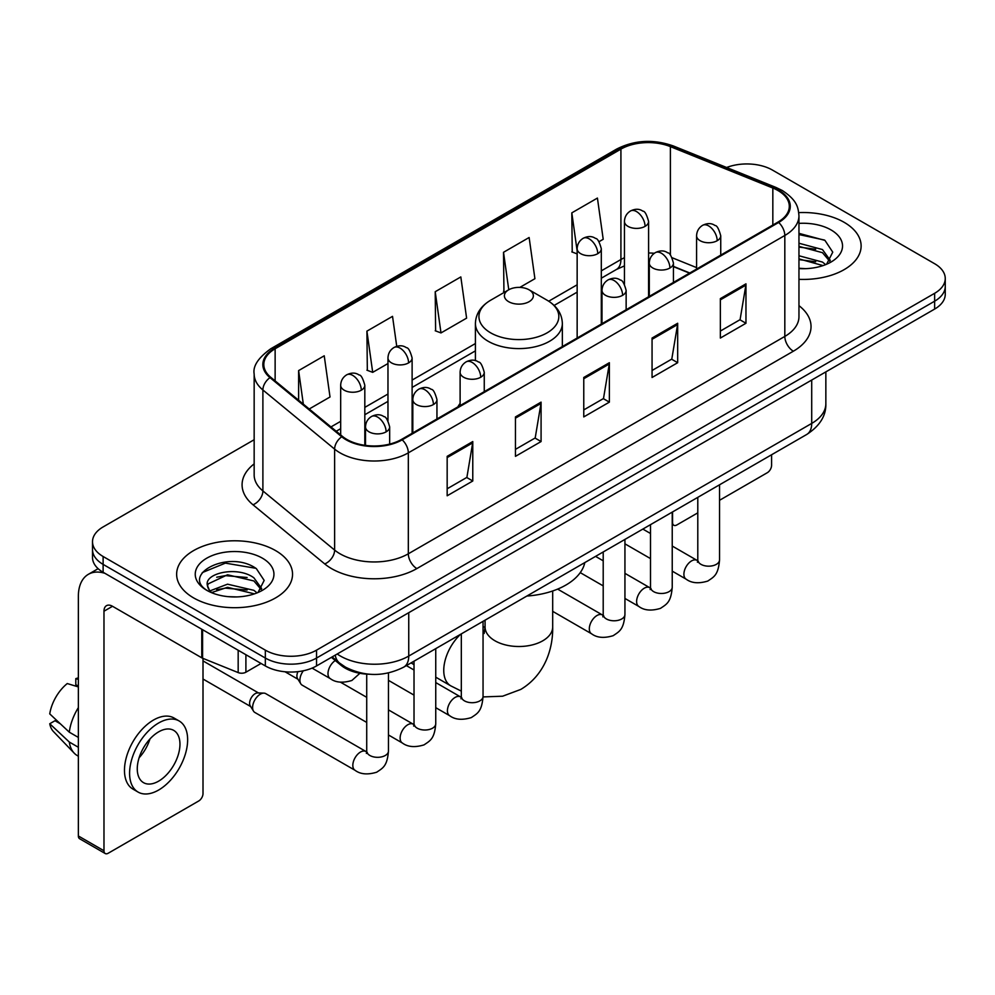 <?xml version="1.0" encoding="UTF-8"?>
<svg xmlns="http://www.w3.org/2000/svg" width="995" height="995" viewBox="0 0 995 995"><rect width="100%" height="100%" fill="white"/><g stroke="black" fill="none" stroke-linecap="round" stroke-linejoin="round"><path stroke-width="1.49" d="M460.113 403.385A63.991 36.939 0 0 0 457.849 406.905M689.523 273.152L673.441 266.648M369.605 674.249A36.218 20.907 180 0 1 341.111 665.344L331.41 657.347M254.16 439.728L103.119 526.927A36.218 20.907 0 0 0 92.51 541.715L92.51 557.486A36.218 20.907 0 0 0 103.119 572.274L265.329 665.929A36.218 20.907 0 0 0 316.547 665.929L934.641 309.072A36.218 20.907 0 0 0 945.25 294.284L945.25 286.398A36.218 20.907 0 0 1 934.641 301.186A36.218 20.907 0 0 0 945.25 286.398L945.25 278.513A36.218 20.907 0 0 0 934.641 263.725L772.431 170.07A36.218 20.907 0 0 0 726.636 167.496M92.51 541.715A36.218 20.907 0 0 0 103.119 556.503L265.329 650.145A36.218 20.907 0 0 0 316.547 650.145L316.547 658.043L934.641 301.186L316.547 658.043A36.218 20.907 0 0 1 265.329 658.043A36.218 20.907 0 0 0 316.547 658.043L316.547 665.929M103.119 556.503L103.119 564.389L265.329 658.043L103.119 564.389A36.218 20.907 0 0 1 92.51 549.601A36.218 20.907 0 0 0 103.119 564.389L103.119 572.274M844.146 222.32A57.946 33.457 0 0 0 798.749 212.619A57.946 33.457 0 0 1 844.146 222.32A57.946 33.457 0 0 1 861.123 245.976A57.946 33.457 0 0 0 844.146 222.32M275.565 550.583A57.946 33.457 0 0 0 212.42 543.332A57.946 33.457 0 0 0 176.637 574.252A57.946 33.457 0 0 0 193.615 597.908A57.946 33.457 0 0 0 256.772 605.159A57.946 33.457 0 0 0 292.542 574.252A57.946 33.457 0 0 0 275.565 550.583A57.946 33.457 0 0 0 212.42 543.332A57.946 33.457 0 0 0 176.637 574.252A57.946 33.457 0 0 0 193.615 597.908A57.946 33.457 0 0 0 256.772 605.159A57.946 33.457 0 0 0 292.542 574.252A57.946 33.457 0 0 0 275.565 550.583M777.978 190.53A38.631 22.3 180 0 1 789.296 206.301A38.631 22.3 180 0 1 777.978 222.072L401.495 439.442A38.631 22.3 180 0 1 342.529 436.457L270.802 377.316A38.631 22.3 180 0 1 263.812 364.531A38.631 22.3 180 0 1 275.13 348.76L620.917 149.126A38.631 22.3 180 0 1 670.394 146.626L772.829 188.03A38.631 22.3 180 0 1 777.978 190.53M778.662 190.132A39.601 22.86 0 0 0 773.376 187.57L670.941 146.165A39.601 22.86 0 0 0 620.233 148.728L274.446 348.362A39.601 22.86 0 0 0 270.006 377.64L341.733 436.78A39.601 22.86 0 0 0 402.179 439.827L778.662 222.47A39.601 22.86 0 0 0 778.662 190.132M447.165 456.344L447.165 495.784L472.774 480.995L472.774 441.556L447.165 456.344M447.165 488.781L466.891 477.389L472.675 442.874A9.664 5.572 -120 0 0 472.774 441.556M466.717 477.488L472.774 480.995M515.46 416.917L515.46 456.344L541.081 441.556L541.081 402.129L515.46 416.917M515.46 449.354L535.198 437.962L540.969 403.435A9.664 5.572 -120 0 0 541.081 402.129M535.024 438.061L541.081 441.556M720.355 298.624L720.355 338.051L745.964 323.263L745.964 283.836L720.355 298.624M720.355 331.061L740.081 319.669L745.864 285.142A9.664 5.572 -120 0 0 745.964 283.836M739.907 319.768L745.964 323.263M652.061 338.051L652.061 377.491L677.67 362.702L677.67 323.263L652.061 338.051M652.061 370.488L671.787 359.096L677.57 324.581A9.664 5.572 -120 0 0 677.67 323.263M671.613 359.195L677.67 362.702M583.766 377.478L583.766 416.917L609.375 402.129L609.375 362.702L583.766 377.478M583.766 409.915L603.492 398.535L609.276 364.008A9.664 5.572 -120 0 0 609.375 362.702M603.318 398.634L609.375 402.129M798.96 279.346A57.946 33.457 0 0 0 861.123 245.976A57.946 33.457 0 0 1 798.96 279.346M316.547 650.145L934.641 293.301A36.218 20.907 0 0 0 945.25 278.513M309.221 408.995L330.017 396.993L324.233 355.8L298.624 370.588L298.624 400.264M519.813 287.418L534.912 278.7L529.129 237.506L503.52 252.295L503.93 291.485M599.027 241.685L603.206 239.273L597.423 198.067L571.814 212.855L572.224 252.058M396.744 346.347L392.527 316.36L366.919 331.148L367.329 370.351M435.213 291.722L440.996 332.927L466.605 318.139L460.822 276.933L435.213 291.722L435.623 330.912M440.996 332.927L435.213 330.763M505.062 291.908L503.52 291.324M503.52 252.295L508.768 289.769M577.15 253.899L571.814 251.897M571.814 212.855L577.15 250.927M366.919 331.148L372.702 372.354L387.975 363.536M372.702 372.354L366.919 370.19M298.624 370.588L303.326 404.144M798.96 268.277L805.726 268.662M798.96 255.765L822.467 262.071L825.651 264.633M798.96 258.887L823.039 265.603M798.96 243.24L822.467 249.558L830.303 260.379M798.96 246.374L822.467 252.68L829.681 261.2M798.96 268.575A39.365 22.723 0 0 0 830.999 262.046A39.365 22.723 0 0 0 830.999 229.907A39.365 22.723 0 0 0 798.96 223.39M826.584 264.247L832.753 252.145L824.954 240.392L798.96 233.352M798.96 234.559L824.42 240.031M798.96 247.083L815.701 249.235M798.96 259.608L815.701 261.76M672.234 522.313L672.545 522.499A6.032 3.482 120 0 0 673.802 525.26A6.032 3.482 120 0 0 676.824 524.962L697.793 512.848M719.534 500.298L767.307 472.712A6.032 3.482 120 0 0 771.585 465.324L771.585 454.752M672.545 522.499L672.545 511.928M508.632 301.672A14.49 8.37 0 0 0 529.129 301.672A14.49 8.37 0 0 0 529.129 289.843L547.113 300.229A39.924 23.047 0 0 1 547.113 332.84A39.924 23.047 0 0 1 490.647 332.84A39.924 23.047 0 0 1 490.647 300.229C480.809 306.074 475.734 313.835 475.411 323.499A43.469 25.099 0 0 0 488.147 341.248A43.469 25.099 0 0 0 535.509 346.683A43.469 25.099 0 0 0 562.349 323.499C562.026 313.835 556.951 306.074 547.113 300.229L529.129 289.843A14.49 8.37 0 0 0 508.632 289.843A14.49 8.37 0 0 0 508.632 301.672M526.865 596.042A66.404 38.332 0 0 0 584.799 562.585M366.72 722.432L302.157 685.145A10.87 6.268 -60 0 1 300.788 683.801A10.87 6.268 -60 0 1 299.905 680.17A10.87 6.268 -60 0 1 303.351 670.779M300.788 683.801L297.555 678.602A7.848 4.527 -60 0 1 296.908 675.978A7.848 4.527 -60 0 1 297.953 671.65M252.606 707.482A10.87 6.268 -60 0 1 260.292 694.174A10.87 6.268 -60 0 1 263.886 693.129A10.87 6.268 -60 0 1 265.727 693.627L365.949 751.499A10.87 6.268 -60 0 0 360.998 751.772A10.87 6.268 -60 0 0 360.513 752.033A10.87 6.268 -60 0 0 353.412 761.61A10.87 6.268 -60 0 0 355.078 770.317L254.857 712.457A10.87 6.268 -60 0 1 253.501 711.114A10.87 6.268 -60 0 1 252.606 707.482M253.501 711.114L250.267 705.915A7.848 4.527 -60 0 1 249.621 703.291A7.848 4.527 -60 0 1 255.168 693.677A7.848 4.527 -60 0 1 257.755 692.918L263.886 693.129M245.902 654.71L245.902 672.21L261.063 663.454M104.923 573.319A48.295 27.885 -120 0 0 88.368 574.314A48.295 27.885 -120 0 0 78.356 596.428L78.356 835.974L103.977 850.762L103.977 611.216A12.077 6.965 60 0 1 106.477 605.681A12.077 6.965 60 0 1 112.51 606.278L201.774 657.819L201.774 629.238M103.977 850.762A6.032 3.482 120 0 0 105.221 853.523L79.612 838.735A6.032 3.482 -60 0 1 78.356 835.974M105.221 853.523A6.032 3.482 120 0 0 108.244 853.225L198.739 800.975A6.032 3.482 120 0 0 203.005 793.587L203.005 658.379M245.902 672.21A6.032 3.482 180 0 1 238.178 672.595L202.582 658.217A6.032 3.482 180 0 1 201.774 657.819M158.615 781.162A30.186 17.425 120 0 0 178.329 754.571A30.186 17.425 120 0 0 173.702 730.38A30.186 17.425 120 0 0 158.615 731.872A30.186 17.425 120 0 0 138.89 758.476A30.186 17.425 120 0 0 143.516 782.655A30.186 17.425 120 0 0 158.615 781.162M139.113 757.767A30.186 17.425 120 0 0 149.946 739.011M78.356 679.398L75.807 678.627L75.807 684.697L78.356 686.164M179.137 720.965L174.013 718.017A41.044 23.706 120 0 0 153.491 720.044A41.044 23.706 120 0 0 126.676 756.225A41.044 23.706 120 0 0 132.969 789.11L138.081 792.07A41.044 23.706 120 0 0 158.615 790.042A41.044 23.706 120 0 0 185.431 753.862A41.044 23.706 120 0 0 179.137 720.965A41.044 23.706 120 0 0 158.615 723.004A41.044 23.706 120 0 0 131.8 759.173A41.044 23.706 120 0 0 138.081 792.07M78.356 707.632A39.837 22.997 120 0 0 69.302 732.183L49.75 713.888A31.392 18.121 120 0 1 67.262 683.553L78.356 686.923M78.356 737.419L69.302 732.183M60.322 723.788L54.999 720.716L49.75 723.751L69.302 742.034L78.356 747.27M69.302 742.034A39.837 22.997 120 0 0 74.215 753.165A39.837 22.997 120 0 0 77.224 755.541L78.356 756.2M78.356 677.918A31.392 18.121 120 0 0 75.807 678.627M49.75 723.751A31.392 18.121 120 0 0 53.456 731.561L74.215 753.165M228.054 596.652L237.146 596.925M209.957 590.881L227.532 584.177L253.887 590.333L257.071 592.896M211.574 592.56L227.532 587.311L254.459 593.866M210.231 592.1L207.408 585.483A27.288 15.758 0 0 0 211.811 592.784M261.722 588.642L253.887 577.821C237.506 565.595 203.813 573.145 207.408 585.483L207.308 584.276M207.482 585.868L208.241 583.841L227.532 574.787L253.887 580.956L261.1 589.463M258.003 592.51L264.173 580.408L256.374 568.655C228.763 548.805 179.685 574.961 208.03 590.993L208.166 591.08M262.419 558.183A39.365 22.723 0 0 0 206.761 558.183A39.365 22.723 0 0 0 206.761 590.309A39.365 22.723 0 0 0 262.419 590.309A39.365 22.723 0 0 0 262.419 558.183M202.271 572.598L225.38 563.12L255.839 568.294M216.711 577.212L225.38 575.632L247.133 577.498M216.711 589.724L225.38 588.157L247.133 590.023M341.111 664.262L341.111 665.344M337.205 654.001A48.295 27.885 0 0 0 340.452 656.066A48.295 27.885 0 0 0 408.746 656.066L811.709 423.422A48.295 27.885 0 0 0 825.85 403.709C826.198 415.686 819.818 425.947 806.709 434.479L403.746 667.123A24.141 13.942 60 0 0 408.746 656.066L408.746 612.696M811.709 380.053L811.709 423.422A24.141 13.942 60 0 1 806.709 434.479M335.253 655.12A24.141 16.156 129.5 0 0 339.457 662.981L332.131 656.936M934.641 309.072L934.641 293.301M265.329 665.929L265.329 650.145M798.96 305.652A60.372 34.85 180 0 1 793.351 351.21L416.855 568.58A12.077 6.965 60 0 1 408.323 553.792L784.819 336.422A48.295 27.885 0 0 0 798.96 316.708L798.96 215.766A48.295 27.885 180 0 1 784.819 235.479A12.077 6.965 -120 0 0 778.662 222.47M416.855 568.58A60.372 34.85 180 0 1 331.484 568.58A60.372 34.85 180 0 1 324.731 563.929L253.004 504.788A60.372 34.85 180 0 1 254.16 463.881M340.029 553.792A48.295 27.885 0 0 0 408.323 553.792L408.323 452.849A48.295 27.885 180 0 1 334.618 449.118L262.891 389.978A48.295 27.885 180 0 1 254.16 373.996L254.16 474.938A48.295 27.885 0 0 0 262.891 490.933L334.618 550.073A48.295 27.885 0 0 0 340.029 553.792M798.96 215.766C798.177 207.47 797.405 200.567 782.319 190.518L775.963 187.446A12.077 5.659 112 0 0 773.376 187.57M775.963 187.446L673.528 146.029C653.528 138.952 634.549 139.984 616.589 149.113A12.077 6.965 60 0 1 620.233 148.728M274.446 348.362A12.077 6.965 -120 0 0 270.802 348.747C258.265 357.752 252.718 366.172 254.16 373.996M270.006 377.64A12.077 8.072 129.5 0 0 262.891 389.978L262.891 490.933A12.077 8.072 -50.5 0 1 253.004 504.788M673.528 146.029A12.077 5.659 112 0 0 670.941 146.165M341.733 436.78A12.077 8.072 129.5 0 0 334.618 449.118L334.618 550.073A12.077 8.072 -50.5 0 1 324.731 563.929M402.179 439.827A12.077 6.965 60 0 1 408.323 452.849L784.819 235.479L784.819 336.422A12.077 6.965 60 0 0 793.351 351.21M275.13 348.76L275.13 380.886M772.829 188.03L772.829 225.057M670.394 146.626L670.394 255.068M696.587 267.618L672.21 257.767M654.324 253.277A38.631 22.3 0 0 0 648.591 252.991M624.45 257.717A38.631 22.3 0 0 0 620.917 259.533L601.303 270.851M620.917 149.126L620.917 259.533A21.728 12.549 60 0 1 616.415 269.483L601.303 278.202M577.15 284.794L548.718 301.211M475.411 343.536L412.117 380.078M387.975 394.02L364.817 407.378M340.676 421.32L330.962 426.93M689.784 272.991L674.709 266.896A21.728 10.174 -68 0 1 673.441 266.138M583.766 378.734L609.276 364.008M652.061 339.307L677.57 324.581M720.355 299.868L745.864 285.142M515.46 418.161L540.969 403.435M447.165 457.601L472.675 442.874M552.685 590.98L552.685 626.987A33.805 19.514 180 0 1 542.785 640.792A33.805 19.514 180 0 1 494.975 640.792A33.805 19.514 180 0 1 485.075 626.987L484.167 633.467M483.048 626.551A33.805 19.514 -60 0 1 484.565 627.285L485.075 627.571M461.319 691.115L450.76 685.841A33.805 19.514 -60 0 1 460.511 634.35M717.196 240.703A12.077 6.965 0 0 0 720.741 235.778C718.825 228.8 716.91 225.367 715.007 225.504C711.512 223.042 707.383 222.979 702.632 225.318A12.077 6.965 60 0 1 708.664 225.915A12.077 6.965 -120 0 1 717.196 240.703A12.077 6.965 0 0 1 700.119 240.703A12.077 6.965 0 0 1 696.587 235.778C696.774 231.201 698.788 227.718 702.632 225.318M672.234 571.142L686.152 579.177A10.87 6.268 -60 0 1 684.485 570.471A10.87 6.268 -60 0 1 691.587 560.894A10.87 6.268 -60 0 1 692.072 560.633A10.87 6.268 -60 0 1 697.022 560.359L672.234 546.044M698.415 561.454L697.445 562.25L697.793 559.911A10.87 6.268 -0 0 0 700.977 564.339A10.87 6.268 -0 0 0 715.853 564.613A10.87 6.268 -0 0 0 719.534 559.911C718.29 575.234 713.875 576.864 707.806 581.055C698.726 583.816 691.513 583.182 686.152 579.177M669.909 268.016A12.077 6.965 0 0 0 673.441 263.078C671.525 256.101 669.61 252.68 667.707 252.817C664.212 250.342 660.083 250.292 655.332 252.63A12.077 6.965 60 0 1 661.364 253.227A12.077 6.965 -120 0 1 669.909 268.016A12.077 6.965 0 0 1 652.832 268.016A12.077 6.965 0 0 1 649.287 263.078C649.474 258.501 651.489 255.018 655.332 252.63M624.935 598.443L638.865 606.477A10.87 6.268 -60 0 1 637.198 597.771A10.87 6.268 -60 0 1 644.287 588.194A10.87 6.268 -60 0 1 644.772 587.933A10.87 6.268 -60 0 1 649.723 587.659L624.935 573.344M651.128 588.754L650.145 589.562L650.506 587.212A10.87 6.268 -0 0 0 653.678 591.652A10.87 6.268 -0 0 0 668.553 591.913A10.87 6.268 -0 0 0 672.234 587.212C671.003 602.535 666.575 604.176 660.506 608.355C651.426 611.117 644.213 610.495 638.865 606.477M622.609 295.316A12.077 6.965 0 0 0 626.141 290.391C624.226 283.413 622.323 279.981 620.42 280.117C616.912 277.655 612.796 277.593 608.032 279.931A12.077 6.965 60 0 1 614.064 280.528A12.077 6.965 -120 0 1 622.609 295.316A12.077 6.965 0 0 1 605.532 295.316A12.077 6.965 0 0 1 602 290.391C602.174 285.814 604.189 282.331 608.032 279.931M552.685 611.34L591.565 633.79A10.87 6.268 -60 0 1 589.898 625.084A10.87 6.268 -60 0 1 597 615.507A10.87 6.268 -60 0 1 597.473 615.246A10.87 6.268 -60 0 1 602.423 614.972L557.648 589.115M603.828 616.067L602.858 616.863L603.206 614.524A10.87 6.268 -0 0 0 606.39 618.952A10.87 6.268 -0 0 0 621.253 619.226A10.87 6.268 -0 0 0 624.935 614.524C623.703 629.847 619.288 631.477 613.218 635.668C604.127 638.429 596.913 637.795 591.565 633.79M480.722 377.242A12.077 6.965 0 0 0 484.254 372.304C482.339 365.327 480.436 361.906 478.52 362.031C475.025 359.568 470.909 359.506 466.145 361.857A12.077 6.965 60 0 1 472.177 362.454A12.077 6.965 -120 0 1 480.722 377.242A12.077 6.965 0 0 1 463.645 377.242A12.077 6.965 0 0 1 460.113 372.304C460.287 367.727 462.302 364.245 466.145 361.857M435.748 707.669L449.678 715.703A10.87 6.268 -60 0 1 448.011 706.997A10.87 6.268 -60 0 1 455.113 697.42A10.87 6.268 -60 0 1 455.586 697.159A10.87 6.268 -60 0 1 460.536 696.886L435.748 682.57M461.941 697.98L460.971 698.788L461.319 696.438A10.87 6.268 -0 0 0 464.503 700.878A10.87 6.268 -0 0 0 479.366 701.139A10.87 6.268 -0 0 0 483.048 696.438C481.816 711.761 477.401 713.403 471.331 717.582C462.24 720.343 455.026 719.721 449.678 715.703M433.422 404.542A12.077 6.965 0 0 0 436.954 399.617C435.051 392.627 433.136 389.207 431.233 389.344C427.738 386.881 423.609 386.819 418.845 389.157A12.077 6.965 60 0 1 424.89 389.754A12.077 6.965 -120 0 1 433.422 404.542A12.077 6.965 0 0 1 416.345 404.542A12.077 6.965 0 0 1 412.813 399.617C413 395.04 415.002 391.557 418.845 389.157M388.46 734.969L402.378 743.016A10.87 6.268 -60 0 1 400.711 734.31A10.87 6.268 -60 0 1 407.813 724.733A10.87 6.268 -60 0 1 408.298 724.472A10.87 6.268 -60 0 1 413.248 724.186L388.46 709.883M414.641 725.28L413.671 726.089L414.019 723.738A10.87 6.268 -0 0 0 417.203 728.178A10.87 6.268 -0 0 0 432.066 728.452A10.87 6.268 -0 0 0 435.748 723.738C434.517 739.061 430.101 740.703 424.032 744.882C414.952 747.643 407.726 747.021 402.378 743.016M386.122 431.855A12.077 6.965 0 0 0 389.667 426.917C387.751 419.94 385.836 416.519 383.933 416.644C380.438 414.181 376.309 414.119 371.558 416.47A12.077 6.965 60 0 1 377.59 417.067A12.077 6.965 -120 0 1 386.122 431.855A12.077 6.965 0 0 1 369.058 431.855A12.077 6.965 0 0 1 365.513 426.917C365.7 422.34 367.715 418.858 371.558 416.47M367.342 752.593L366.371 753.402L366.72 751.051A10.87 6.268 -0 0 0 369.904 755.491A10.87 6.268 -0 0 0 384.779 755.752A10.87 6.268 -0 0 0 388.46 751.051C387.217 766.374 382.801 768.016 376.732 772.195C367.652 774.956 360.439 774.334 355.078 770.317M645.058 226.362A12.077 6.965 0 0 0 648.591 221.437C646.688 214.46 644.772 211.027 642.869 211.164C639.375 208.701 635.245 208.639 630.482 210.977A12.077 6.965 60 0 1 636.526 211.574A12.077 6.965 -120 0 1 645.058 226.362A12.077 6.965 0 0 1 627.982 226.362A12.077 6.965 0 0 1 624.45 221.437C624.636 216.86 626.639 213.378 630.482 210.977M597.759 253.675A12.077 6.965 0 0 0 601.303 248.738C599.388 241.76 597.473 238.34 595.57 238.464C592.075 236.002 587.946 235.939 583.194 238.29A12.077 6.965 60 0 1 589.227 238.887A12.077 6.965 -120 0 1 597.759 253.675A12.077 6.965 0 0 1 580.694 253.675A12.077 6.965 0 0 1 577.15 248.738C577.336 244.161 579.351 240.678 583.194 238.29M408.584 362.889A12.077 6.965 0 0 0 412.117 357.964C410.201 350.986 408.298 347.566 406.383 347.69C402.888 345.228 398.759 345.165 394.008 347.504A12.077 6.965 60 0 1 400.04 348.101A12.077 6.965 -120 0 1 408.584 362.889A12.077 6.965 0 0 1 391.508 362.889A12.077 6.965 0 0 1 387.975 357.964C388.149 353.387 390.164 349.904 394.008 347.504M361.284 390.202A12.077 6.965 0 0 0 364.817 385.276C362.901 378.287 360.998 374.866 359.096 375.003C355.588 372.54 351.471 372.478 346.708 374.816A12.077 6.965 60 0 1 352.752 375.413A12.077 6.965 -120 0 1 361.284 390.202A12.077 6.965 0 0 1 344.208 390.202A12.077 6.965 0 0 1 340.676 385.276C340.85 380.699 342.865 377.204 346.708 374.816M359.892 673.292L351.894 680.468C342.815 683.229 335.589 682.607 330.24 678.59A10.87 6.268 -60 0 1 327.989 673.615A10.87 6.268 -60 0 1 335.29 660.543M103.977 611.216L112.51 606.291M202.582 629.698L202.582 658.217M238.178 672.595L238.178 650.245M403.746 667.123C384.319 676.886 364.891 676.886 345.452 667.123L339.457 662.981M825.85 403.709L825.85 371.881M616.589 149.113L270.802 348.747M674.709 266.896L673.441 266.399M649.325 262.183L648.591 262.183M624.45 265.889L616.415 269.483M577.15 292.144L554.128 305.44M475.411 350.874L412.117 387.428M387.975 401.371L364.817 414.728M340.676 428.671L336.21 431.245M673.802 525.26L672.234 524.353M552.685 626.987C553.133 649.175 544.526 675.257 520.783 689.423L502.624 696.201L483.048 696.923M450.76 685.841L435.748 677.172M414.019 664.635L411.047 662.906M562.349 346.571L562.349 323.499M475.411 360.675L475.411 323.499M508.632 289.843L490.647 300.229M484.565 627.285L483.048 626.415M485.075 620.171L485.075 626.987M697.769 560.745L697.022 560.359M719.534 484.814L719.534 559.911M720.741 255.13L720.741 235.778M650.506 558.593L624.935 543.83M697.793 497.351L697.793 559.911M696.587 269.073L696.587 235.778M650.506 533.494L642.845 529.079M650.469 588.057L649.723 587.659M672.234 512.114L672.234 587.212M673.441 282.431L673.441 263.078M603.206 585.893L580.247 572.635M650.506 524.663L650.506 587.212M649.287 296.373L649.287 263.078M603.206 560.807L595.557 556.379M603.169 615.358L602.423 614.972M624.935 539.414L624.935 614.524M626.141 309.743L626.141 290.391M603.206 551.964L603.206 614.524M602 323.686L602 290.391M461.282 697.271L460.536 696.886M483.048 621.34L483.048 696.438M484.254 391.657L484.254 372.304M414.019 695.119L388.46 680.356M461.319 633.89L461.319 696.438M460.113 405.599L460.113 372.304M414.019 670.021L406.37 665.605M413.982 724.584L413.248 724.186M435.748 648.64L435.748 723.738M436.954 418.957L436.954 399.617M285.018 671.762L297.953 679.237M414.019 661.19L414.019 723.738M412.813 432.9L412.813 399.617M366.72 697.333L340.501 682.197M366.695 751.884L365.949 751.499M388.46 672.943L388.46 751.051M389.667 444.106L389.667 426.917M203.005 679.025L250.653 706.537M366.72 674.125L366.72 751.051M365.513 445.399L365.513 426.917M203.005 660.904L258.501 692.943M648.591 296.771L648.591 221.437M624.45 284.222L624.45 221.437M601.303 324.084L601.303 248.738M577.15 338.026L577.15 248.738M412.117 433.31L412.117 357.964M387.975 420.748L387.975 357.964M364.817 445.312L364.817 385.276M330.24 678.59L312.094 668.118M340.676 434.927L340.676 385.276M88.368 574.314L98.132 568.68"/></g></svg>
